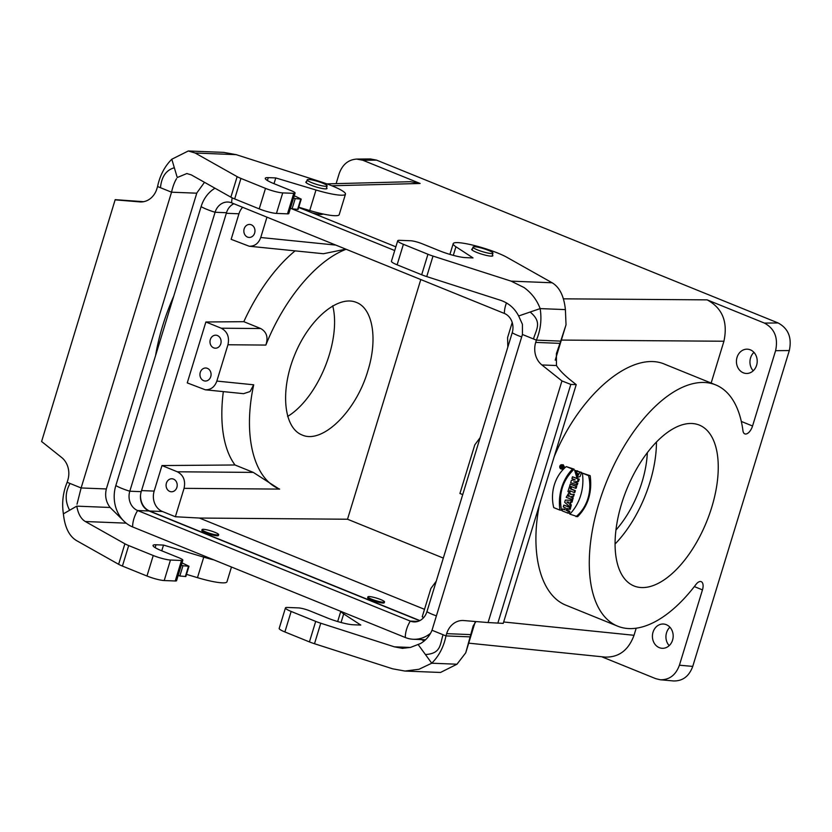 <?xml version="1.0" encoding="UTF-8"?>
<svg xmlns="http://www.w3.org/2000/svg" width="832" height="832" viewBox="0 0 832 832"><rect width="100%" height="100%" fill="white"/><g stroke="black" fill="none" stroke-linecap="round" stroke-linejoin="round"><path stroke-width="1.25" d="M311.74 182.676A10.421 1.591 17 0 0 321.714 185.734A10.421 1.591 17 0 0 327.111 185.942A10.421 1.591 17 0 0 322.556 183.113A10.421 1.591 17 0 0 312.582 180.055A10.421 1.591 17 0 0 307.185 179.847A10.421 1.591 17 0 0 311.74 182.676M477.578 249.933A10.421 1.591 17 0 0 487.552 252.98A10.421 1.591 17 0 0 492.95 253.188A10.421 1.591 17 0 0 488.394 250.359A10.421 1.591 17 0 0 478.421 247.302A10.421 1.591 17 0 0 473.023 247.104A10.421 1.591 17 0 0 477.578 249.933M384.519 601.931L384.27 602.732A8.684 1.331 -163 0 1 379.777 602.566A8.684 1.331 -163 0 1 371.457 600.018A8.684 1.331 -163 0 1 367.661 597.657L367.91 596.856A8.684 1.331 17 0 0 371.706 599.217A8.684 1.331 17 0 0 380.016 601.754A8.684 1.331 17 0 0 384.519 601.931A8.684 1.331 17 0 0 376.605 598.125A8.684 1.331 17 0 0 367.91 596.856M424.507 609.326L199.399 518.045L175.365 516.745L162.448 511.514A16.058 13.718 92.3 0 1 154.17 491.098L161.98 465.556L235.009 464.984A130.218 64.657 -67.9 0 1 223.33 391.622M419.879 620.599L149.604 511.004A16.058 13.718 92.3 0 1 140.556 494.842M423.769 617.479L422.209 616.845L430.903 588.432L436.249 581.204M218.67 534.674L218.421 535.486A8.684 1.331 -163 0 1 213.928 535.309A8.684 1.331 -163 0 1 205.618 532.761A8.684 1.331 -163 0 1 201.822 530.41L202.072 529.599A8.684 1.331 17 0 0 205.868 531.96A8.684 1.331 17 0 0 214.178 534.508A8.684 1.331 17 0 0 218.67 534.674A8.684 1.331 17 0 0 210.756 530.868A8.684 1.331 17 0 0 202.072 529.599M507.822 347.09L507.593 337.594L512.21 322.494M462.727 494.603L459.93 493.48L474.791 444.86L480.147 437.632M203.632 380.671A6.51 5.564 92.3 0 1 200.054 373.329A6.51 5.564 92.3 0 1 205.774 368.004A6.51 5.564 92.3 0 1 211.068 374.733A6.51 5.564 92.3 0 1 205.254 381.025A6.51 5.564 92.3 0 1 203.632 380.671M221.239 328.214L205.878 321.984L187.252 382.897L205.286 389.792C210.798 389.938 214.656 387.026 216.85 381.077L227.947 344.76C229.601 337.054 227.365 331.531 221.239 328.214L260.697 328.536L243.818 321.682L205.878 321.984M213.668 347.849A6.51 5.564 92.3 0 1 210.09 340.517A6.51 5.564 92.3 0 1 215.8 335.192A6.51 5.564 92.3 0 1 221.104 341.921A6.51 5.564 92.3 0 1 215.29 348.202A6.51 5.564 92.3 0 1 213.668 347.849M266.958 217.162L260.738 237.505C258.544 243.454 254.696 246.366 249.174 246.22L231.15 239.325L238.95 213.793L226.325 213.294M242.622 207.303A16.058 13.718 -87.7 0 0 238.95 213.793M247.53 237.089A6.51 5.564 92.3 0 1 243.953 229.757A6.51 5.564 92.3 0 1 249.662 224.432A6.51 5.564 92.3 0 1 254.966 231.161A6.51 5.564 92.3 0 1 249.153 237.442A6.51 5.564 92.3 0 1 247.53 237.089M601.671 656.739L655.699 678.652L660.317 679.775C669.438 679.91 675.802 675.054 679.422 665.205L702.458 589.878A8.684 4.306 112.1 0 0 701.21 581.662A8.684 4.306 112.1 0 0 695.989 584.438A130.218 64.657 -67.9 0 1 617.739 626.205A130.218 64.657 -67.9 0 1 606.746 481.229A130.218 64.657 -67.9 0 1 715.603 384.862A130.218 64.657 -67.9 0 1 742.966 430.81A8.684 4.306 112.1 0 0 744.786 433.867A8.684 4.306 112.1 0 0 752.554 426.005L775.59 350.678C778.336 337.813 774.602 328.609 764.4 323.076L778.128 322.962L376.605 160.139L370.427 158.954M617.739 626.205L566.249 605.322C540.935 595.598 529.766 554.278 539.271 505.513M554.174 456.747C580.268 393.359 632.653 349.731 665.08 364.374L715.603 384.862M577.47 471.193L574.621 470.246L576.805 477.485L579.935 472.326L577.117 471.182L576.545 473.034L578.282 473.741L576.805 475.322L576.066 470.829L574.621 470.246M577.418 475.197L576.566 473.044M576.805 477.485L580.081 476.559L581.558 472.389L577.117 471.182M575.411 488.249L576.129 488.27A130.218 64.657 -67.9 0 1 576.742 486.429L570.253 484.078L569.681 485.93L575.411 488.249L575.973 486.398L570.253 484.078M574.111 492.492L574.787 492.513A130.218 64.657 -67.9 0 1 575.37 490.662L571.002 488.894A130.218 64.657 -67.9 0 1 571.459 487.438L569.4 486.855L567.944 491.618L569.296 492.17L569.743 490.714L574.111 492.492L574.673 490.63L570.305 488.862L570.752 487.406L569.4 486.855M569.296 492.17L569.972 492.201A130.218 64.657 -67.9 0 1 570.346 490.963M569.754 506.73L570.856 506.771A130.218 64.657 -67.9 0 1 571.314 504.93L570.471 504.213A130.218 64.657 -67.9 0 1 571.002 502.133L572.021 502.174A130.218 64.657 -67.9 0 1 572.52 500.334L565.354 500.094L564.678 502.289L569.754 506.73L570.315 504.889L569.483 504.182L571.719 500.302M564.876 509.319L562.65 508.934L562.078 510.796L567.809 513.115L568.37 511.254L566.124 510.349L566.738 508.331L568.984 509.246L569.556 507.395L563.836 505.076L563.264 506.927L565.354 507.77L564.741 509.787L562.65 508.934M568.984 509.246L570.263 509.298A130.218 64.657 -67.9 0 1 570.7 507.437L563.836 505.076M567.809 513.115L569.4 513.178A130.218 64.657 -67.9 0 1 569.806 511.316L567.549 510.401A130.218 64.657 -67.9 0 1 567.913 508.81M559.946 510.13L561.558 510.193C558.397 494.042 562.588 480.366 574.122 469.175L566.28 466.586A36.982 31.595 -87.7 0 0 553.738 507.614L559.946 510.13A44.158 37.731 92.3 0 1 572.489 469.102L566.28 466.586M564.741 467.636L563.285 464.807M562.786 469.071L563.909 468.728M569.452 492.866L571.438 494.364M573.56 494.281L574.246 494.312A130.218 64.657 112.1 0 0 573.633 496.361L571.438 496.61A130.218 64.657 112.1 0 0 571.314 497.058L573.217 497.827A130.218 64.657 112.1 0 0 572.697 499.689L566.197 497.338L568.911 492.804L570.783 494.51L573.56 494.281L572.936 496.33L570.586 497.026L572.489 497.806L571.917 499.658M572.478 476.798L579.301 479.159A130.218 64.657 112.1 0 0 578.438 481.53L574.6 481.936L577.834 483.246A130.218 64.657 112.1 0 0 577.221 485.025L570.679 482.674L571.407 480.303L575.162 479.887L571.927 478.577L572.478 476.798L578.198 479.118L577.47 481.489L573.716 481.905L576.94 483.215L576.399 484.994M582.358 473.106L590.19 475.686C592.29 492.326 588.099 506.002 577.626 516.703L569.816 514.124A44.158 37.731 -87.7 0 0 582.358 473.106L588.557 475.623A36.982 31.595 92.3 0 1 576.014 516.641M173.69 296.317A130.218 64.657 112.1 0 0 155.574 355.576M778.128 322.962C788.33 328.494 792.054 337.688 789.308 350.553L692.744 666.401C689.125 676.25 682.75 681.106 673.639 680.961M753.22 370.802A12.158 10.39 92.3 0 1 753.948 352.373M669.188 645.642A12.158 10.39 92.3 0 1 669.926 627.214M376.605 160.139L362.887 160.264L420.139 183.477L331.843 185.775M711.142 383.053L723.923 341.234C728.042 321.942 722.446 308.152 707.148 299.863L764.4 323.076M323.398 214.063L321.214 214.51A15.194 2.319 -163 0 1 312.073 212.846M229.726 206.846A16.058 13.718 92.3 0 1 233.834 203.736M367.879 370.77C356.086 411.445 322.254 444.413 302.016 434.938C283.483 427.731 280.072 390.114 294.757 354.713C309.161 319.207 338.052 294.684 356.377 302.422C372.788 308.516 377.905 338.915 367.879 370.77M175.365 516.745L184.059 488.342C185.702 480.626 183.466 475.103 177.341 471.786L161.98 465.556M199.399 518.045L347.516 519.23L420.794 279.552M260.697 328.536C266.666 331.906 268.382 337.418 265.855 345.072C284.066 299.135 316.607 260.302 346.143 249.278M184.059 488.342L279.656 489.102C253.594 479.034 242.726 435.334 253.708 384.8L250.047 391.539L243.599 393.661M443.321 558.085L347.516 519.23M295.11 250.869A130.218 64.657 112.1 0 0 243.818 321.682M176.883 487.396A6.51 5.564 -87.7 0 0 171.912 478.764A6.51 5.564 -87.7 0 0 166.088 485.056A6.51 5.564 -87.7 0 0 171.392 491.774A6.51 5.564 -87.7 0 0 176.883 487.396M235.009 464.984L253.302 472.399L278.533 488.623M345.831 249.153L323.43 253.729L249.142 246.22M659.287 647.65A12.158 10.39 92.3 0 1 652.61 633.953A12.158 10.39 92.3 0 1 663.281 624.021A12.158 10.39 92.3 0 1 673.171 636.574A12.158 10.39 92.3 0 1 662.314 648.305A12.158 10.39 92.3 0 1 659.287 647.65M743.319 372.809A12.158 10.39 92.3 0 1 736.632 359.102A12.158 10.39 92.3 0 1 747.302 349.18A12.158 10.39 92.3 0 1 757.203 361.733A12.158 10.39 92.3 0 1 746.346 373.464A12.158 10.39 92.3 0 1 743.319 372.809M636.178 628.222L634.026 635.294C628.524 650.187 618.883 657.457 605.082 657.093M362.887 160.264L356.71 159.078C348.286 159.671 342.43 164.549 339.154 173.701L336.118 183.643M711.734 507.312A86.809 43.108 -67.9 0 1 634.046 585.978A86.809 43.108 -67.9 0 1 626.725 489.33A86.809 43.108 -67.9 0 1 699.296 425.079A86.809 43.108 -67.9 0 1 711.734 507.312M410.467 181.709L420.139 183.477M577.678 470.891L576.066 470.829M581.558 472.389L579.935 472.326M576.742 486.429L575.973 486.398M575.37 490.662L574.673 490.63M571.002 488.894L570.305 488.862M571.459 487.438L570.752 487.406M568.578 502.611L567.809 502.008M568.391 503.194L566.842 501.935L568.734 502.07L568.391 503.194M571.314 504.93L570.315 504.889M570.471 504.213L569.483 504.182M571.002 502.133L570.128 502.091M572.021 502.174L571.158 502.133M569.806 511.316L568.37 511.254M567.549 510.401L566.124 510.349M570.7 507.437L569.556 507.395M574.122 469.175L572.489 469.102M562.182 464.859A2.132 1.83 -87.7 0 0 559.738 466.804A2.132 1.83 -87.7 0 0 563.285 467.574A2.132 1.83 -87.7 0 0 562.182 464.859M561.985 465.504A1.456 1.248 -87.7 0 0 560.321 466.835A1.456 1.248 -87.7 0 0 562.734 467.355A1.456 1.248 -87.7 0 0 561.985 465.504M569.161 495.186L568.027 495.997L569.265 496.496L568.797 495.04L568.027 495.997M573.633 496.361L572.936 496.33M571.438 496.61L570.721 496.59M571.314 497.058L570.586 497.026M573.217 497.827L572.489 497.806M568.766 496.028L569.348 496.267M579.301 479.159L578.198 479.118M578.438 481.53L577.47 481.489M574.6 481.936L573.716 481.905M577.834 483.246L576.94 483.215M590.19 475.686L588.557 475.623M562.744 466.398L561.309 465.951L562.786 466.003M561.912 466.43L560.56 467.282L562.13 467.917L562.598 466.388M562.754 467.282L561.829 467.241M287.591 416.447A71.614 35.558 112.1 0 0 329.212 355.087A71.614 35.558 112.1 0 0 332.706 305.802M615.098 543.982A86.809 43.108 112.1 0 0 649.938 482.258A86.809 43.108 112.1 0 0 656.448 442.01M615.961 530.015A71.614 35.558 112.1 0 0 642.054 481.946A71.614 35.558 112.1 0 0 647.338 452.639M512.21 332.758L426.92 611.697A15.194 12.979 92.3 0 1 414.107 621.92A15.194 12.979 92.3 0 1 410.311 621.098L137.634 510.526A15.194 12.979 92.3 0 1 129.802 491.213L215.082 212.264A15.194 12.979 92.3 0 1 227.906 202.041A15.194 12.979 92.3 0 1 231.691 202.862L504.379 313.446A15.194 12.979 92.3 0 1 512.21 332.758A17.358 2.652 -163 0 0 521.674 336.939M290.43 208.239L394.722 250.536M298.698 207.418A15.194 2.319 17 0 0 304.439 209.747L395.855 246.823M419.65 620.714L149.042 510.983A15.194 12.979 92.3 0 1 141.211 491.67L226.491 212.722A15.194 12.979 92.3 0 1 233.771 203.705M430.581 633.246A32.552 27.82 92.3 0 1 413.41 639.267A32.552 27.82 92.3 0 1 405.298 637.51L132.621 526.937A32.552 27.82 92.3 0 1 115.835 485.545L201.115 206.606A32.552 27.82 92.3 0 1 214.989 188.219M425.599 639.746A32.552 27.82 92.3 0 1 424.819 639.725L413.41 639.267M213.918 559.905A30.378 4.638 -163 0 1 203.746 557.149L163.519 545.074L156.01 544.773A19.531 2.985 17 0 0 153.046 545.428A19.531 2.985 17 0 0 161.585 550.742L179.036 557.814A8.684 1.331 -163 0 1 182.832 560.175A8.684 1.331 -163 0 1 181.511 560.477L170.477 560.03A13.021 1.986 -163 0 1 153.244 555.516L128.69 545.563A13.021 1.986 -163 0 1 124.894 543.795L85.353 521.529C80.974 518.939 78.125 513.812 76.783 506.147L63.388 513.843C61.724 502.944 62.972 492.43 67.153 482.29L70.065 483.475C65.042 492.336 64.896 501.259 69.628 510.255M176.54 178.672C174.502 182.042 172.827 186.545 171.538 192.192L157.57 186.534L156.884 188.781A19.531 16.692 -87.7 0 1 140.4 201.937A19.531 16.692 -87.7 0 1 139.786 201.895L141.014 201.947M345.467 194.168A30.378 4.638 -163 0 0 320.382 181.667L236.163 154.648L195.156 153.015L188.282 150.977L171.798 159.234L177.258 177.528L186.846 173.534L191.329 174.907L230.87 197.163A13.021 1.986 17 0 0 234.666 198.931L240.937 178.422L265.491 188.375A13.021 1.986 17 0 0 282.724 192.899L293.758 193.336A8.684 1.331 17 0 0 295.079 193.034A8.684 1.331 17 0 0 291.283 190.684L273.832 183.602A19.531 2.985 -163 0 1 265.283 178.287A19.531 2.985 -163 0 1 268.258 177.632L275.766 177.934L315.994 190.008A30.378 4.638 -163 0 0 345.467 194.168L339.196 214.687A30.378 4.638 17 0 1 309.722 210.517L315.994 190.008M174.346 167.762C166.161 170.061 161.533 176.706 160.482 187.71M143.603 201.698L115.18 199.659L41.6 441.511L115.18 199.659M231.473 567.018L226.949 581.828A30.378 4.638 -163 0 1 197.475 577.658L186.503 574.371M85.353 521.529L126.173 523.151M161.762 550.815L163.519 545.074M182.832 560.175L176.561 580.684A8.684 1.331 -163 0 1 175.24 580.986L164.206 580.549A13.021 1.986 -163 0 1 146.973 576.025L122.418 566.072A13.021 1.986 -163 0 1 118.633 564.304L76.648 540.665C69.222 536.276 64.802 527.332 63.388 513.843M124.498 521.695L110.126 507.478C105.997 502.039 104.738 495.872 106.34 488.956L81.12 487.958L70.065 483.475M106.34 488.956L196.768 193.19L171.538 192.192L81.12 487.958L77.012 504.213M110.126 507.478L76.783 506.147M115.471 199.878L139.786 201.895M41.6 441.511L61.641 457.486A19.531 16.692 92.3 0 1 67.839 480.043L67.153 482.29M306.613 181.698A11.066 1.695 17 0 0 305.833 182.052A11.066 1.695 17 0 0 305.822 182.104A11.066 1.695 17 0 0 313.342 186.066A11.066 1.695 17 0 0 325.312 188.895A11.066 1.695 17 0 0 326.997 188.521A11.066 1.695 17 0 0 326.539 187.793M274.009 183.674L275.766 177.934M298.75 207.23L309.722 210.517M234.666 198.931L259.22 208.884A13.021 1.986 17 0 0 276.453 213.408L287.487 213.845A8.684 1.331 17 0 0 288.808 213.554L295.079 193.034M195.156 153.015L237.141 176.654A13.021 1.986 17 0 0 240.937 178.422M171.798 159.234C164.622 166.431 159.879 175.531 157.57 186.534M204.495 182.312L196.862 192.91M236.163 154.648L223.766 152.381L188.282 150.977M181.979 562.962A17.358 2.652 -163 0 1 184.007 563.836L188.989 566.259L185.848 576.514L179.826 576.004L182.957 565.75L181.334 565.094M179.826 576.004L178.194 575.349M188.989 566.259L182.957 565.75M294.226 195.822A17.358 2.652 -163 0 1 296.254 196.695L301.236 199.118L298.095 209.373L292.074 208.863L295.204 198.609L293.582 197.954M292.074 208.863L290.441 208.208M301.236 199.118L295.204 198.609M410.28 647.462L394.347 646.828L402.428 648.346L410.53 647.4L420.555 643.521C425.901 640.276 429.718 635.856 432.006 630.25L522.434 334.485L522.413 324.272L518.648 315.973L530.13 312.031C542.485 322.223 536.328 329.139 533.478 338.967L536.39 340.142L560.706 341.11L566.03 324.802L565.396 309.608C564.013 296.171 559.603 287.227 552.136 282.776L506.875 257.296A30.378 4.638 17 0 0 474.854 245.648A30.378 4.638 17 0 0 453.201 243.662A30.378 4.638 17 0 0 455.926 246.761L473.034 257.92L465.525 257.629A19.531 2.985 -163 0 1 439.67 250.848L422.209 243.776A8.684 1.331 17 0 0 410.727 240.76L399.682 240.323A13.021 1.986 17 0 0 397.706 240.76A13.021 1.986 17 0 0 403.395 244.306L427.95 254.259A13.021 1.986 17 0 0 433.004 256.079L511.139 281.143L552.136 282.776M530.13 312.031L540.155 308.599L565.396 309.608M425.422 654.534C441.168 653.598 439.899 644.571 443.061 634.733L445.973 635.908C443.778 646.818 439.036 655.918 431.746 663.208L418.174 644.592M432.006 630.25L443.061 634.733M560.706 341.11L556.39 353.652L556.462 365.529C559.156 369.876 563.94 374.806 570.814 380.318L576.222 384.634L570.814 384.415L561.943 380.931L541.902 364.957A19.531 16.692 92.3 0 1 535.704 342.399L536.39 340.142C540.623 330.044 541.882 319.53 540.155 308.599C536.9 299.957 531.534 292.937 524.046 287.539L511.139 281.143M555.204 360.183L566.03 324.802M456.976 664.217L431.746 663.208L419.026 669.261L405.007 671.06L440.502 672.464L456.976 664.217L465.743 652.818L475.093 622.232M465.743 652.818L473.148 625.914L475.966 621.556M561.943 380.931L488.072 622.554L503.235 623.376L576.222 384.634M497.827 623.158L570.814 384.415M472.462 248.945A11.066 1.695 17 0 0 471.671 249.309A11.066 1.695 17 0 0 486.762 255.486A11.066 1.695 17 0 0 492.846 255.778A11.066 1.695 17 0 0 492.388 255.039M397.706 240.76L391.435 261.279A13.021 1.986 17 0 0 397.124 264.815L421.678 274.768A13.021 1.986 17 0 0 426.733 276.588L500.323 300.206C508.498 302.942 514.602 308.194 518.648 315.973M522.434 334.485L533.478 338.967M488.072 622.554L463.757 620.547A19.531 16.692 -87.7 0 0 463.143 620.506A19.531 16.692 -87.7 0 0 446.659 633.651L445.973 635.908L470.278 636.875M394.347 646.828L320.767 623.22A13.021 1.986 -163 0 1 315.702 621.4L291.148 611.447A13.021 1.986 -163 0 1 285.459 607.901A13.021 1.986 -163 0 1 287.435 607.464L298.48 607.901A8.684 1.331 -163 0 1 309.972 610.917L327.423 617.989A19.531 2.985 17 0 0 353.278 624.77L360.786 625.061L343.678 613.902A30.378 4.638 -163 0 1 341.026 611.447M424.154 641.056L421.554 639.59M320.767 623.22L314.496 643.729A13.021 1.986 -163 0 1 309.431 641.909L284.887 631.956A13.021 1.986 -163 0 1 279.188 628.41L285.459 607.901M405.007 671.06L392.621 668.803L314.496 643.729M162.448 511.514L149.604 511.004M563.389 298.834L707.148 299.863M260.738 237.505L335.837 245.097M265.855 345.072L227.947 344.76M216.85 381.077L253.708 384.8M141.544 490.589L154.17 491.098M177.341 471.786L253.302 472.399M741.312 421.439L752.554 426.005M694.346 586.591L702.458 589.878M789.308 350.553L775.59 350.678M679.422 665.205L692.744 666.401M723.923 341.234L561.35 340.08M503.662 621.982L634.026 635.294M436.394 615.878A17.358 2.652 -163 0 1 426.92 611.697M504.379 313.446A17.358 8.622 -67.9 0 1 506.49 302.848M232.19 197.839A17.358 8.622 112.1 0 0 231.691 202.862M201.115 206.606A17.358 2.652 17 0 0 215.082 212.264L226.491 212.722M115.835 485.545A17.358 2.652 17 0 0 129.802 491.213L141.211 491.67M132.621 526.937A17.358 8.622 -67.9 0 1 137.634 510.526L149.042 510.983M405.298 637.51A17.358 8.622 -67.9 0 1 410.311 621.098L417.945 621.4M197.475 577.658L203.746 557.149M155.137 547.643L156.01 544.773M175.24 580.986L181.511 560.477M164.206 580.549L170.477 560.03M146.973 576.025L153.244 555.516M122.418 566.072L128.69 545.563M118.633 564.304L124.894 543.795M267.384 180.502L268.258 177.632M287.487 213.845L293.758 193.336M276.453 213.408L282.724 192.899M259.22 208.884L265.491 188.375M230.87 197.163L237.141 176.654M185.359 576.576L188.49 566.311M297.606 209.435L300.737 199.181M455.926 246.761L453.305 255.351M403.395 244.306L397.124 264.815M427.95 254.259L421.678 274.768M433.004 256.079L426.733 276.588M535.704 342.399L560.019 343.366M556.462 365.529L541.902 364.957M343.678 613.902L341.058 622.492M291.148 611.447L284.887 631.956M315.702 621.4L309.431 641.909M470.974 634.618L446.659 633.651M205.244 389.792L243.599 393.671M370.386 158.954L356.668 159.078M673.598 680.961L660.275 679.765M410.342 181.709L326.872 183.882M468.697 643.157L604.989 657.082M563.108 464.807L561.652 464.745M562.942 469.071L561.486 469.019M568.911 492.804L569.639 492.835M473.023 247.104L472.129 250.037M492.95 253.188L492.055 256.131M307.185 179.847L306.28 182.79M327.111 185.942L326.206 188.885M453.201 243.662L449.914 254.405M337.667 621.546L340.787 611.354"/></g></svg>
